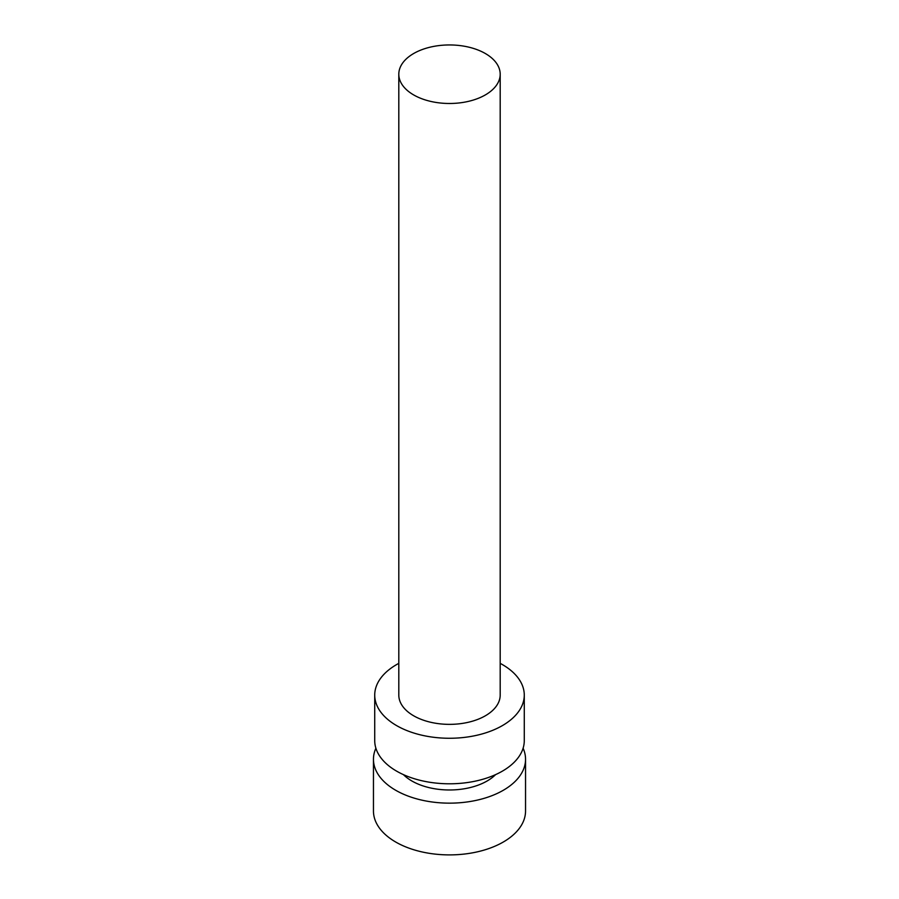 <?xml version="1.0" encoding="UTF-8"?>
<svg xmlns="http://www.w3.org/2000/svg" width="899" height="899" viewBox="0 0 899 899"><rect width="100%" height="100%" fill="white"/><g stroke="black" fill="none" stroke-linecap="round" stroke-linejoin="round"><path stroke-width="1.35" d="M375.894 748.226A76.044 43.905 0 0 0 373.456 759.25L373.456 810.988A76.044 43.905 0 0 0 420.395 851.555A76.044 43.905 0 0 0 503.271 842.037A76.044 43.905 0 0 0 525.544 810.988L525.544 759.25A76.044 43.905 0 0 0 523.106 748.226M373.456 759.25A76.044 43.905 0 0 0 420.395 799.807A76.044 43.905 0 0 0 503.271 790.3A76.044 43.905 0 0 0 525.544 759.25M403.404 774.612A53.232 30.735 0 0 0 487.134 780.984A53.232 30.735 0 0 0 495.596 774.612M398.808 663.361A74.774 43.174 0 0 0 374.726 695.096L374.726 740.63A74.774 43.174 0 0 0 420.889 780.512A74.774 43.174 0 0 0 502.372 771.151A74.774 43.174 0 0 0 524.274 740.63L524.274 695.096A74.774 43.174 0 0 0 500.192 663.361M374.726 695.096A74.774 43.174 0 0 0 420.889 734.977A74.774 43.174 0 0 0 502.372 725.617A74.774 43.174 0 0 0 524.274 695.096M398.808 74.212L398.808 695.096A50.692 29.262 0 0 0 430.104 722.133A50.692 29.262 0 0 0 485.348 715.795A50.692 29.262 0 0 0 500.192 695.096L500.192 74.212A50.692 29.262 0 0 0 449.5 44.95A50.692 29.262 0 0 0 398.808 74.212A50.692 29.262 0 0 0 430.104 101.261A50.692 29.262 0 0 0 485.348 94.912A50.692 29.262 0 0 0 500.192 74.212"/></g></svg>
